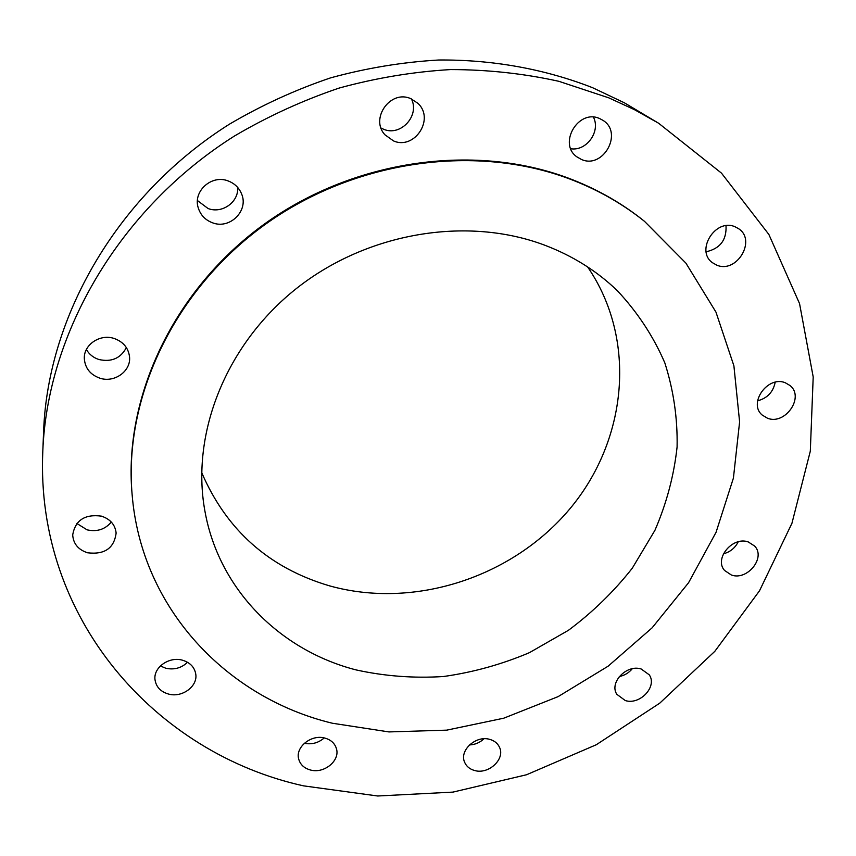 <?xml version="1.0" encoding="UTF-8"?>
<svg xmlns="http://www.w3.org/2000/svg" width="856" height="856" viewBox="0 0 856 856"><rect width="100%" height="100%" fill="white"/><g stroke="black" fill="none" stroke-linecap="round" stroke-linejoin="round"><path stroke-width="1.28" d="M785.273 382.75C767.832 375.367 747.973 403.155 762.086 414.967L767.425 418.199C785.091 425.507 804.875 397.12 790.013 385.521L785.273 382.75M748.315 541.976C732.629 536.006 713.808 558.733 724.572 570.471L731.388 575.018C747.267 580.903 766.034 557.748 754.692 546.096L748.315 541.976M641.155 668.985C626.688 664.096 608.98 682.607 616.834 694.312L625.265 700.55C639.924 705.365 657.579 686.491 649.244 674.817L641.155 668.985M489.653 739.359C475.915 735.154 459.169 750.412 464.573 762.15C466.37 766.409 469.762 769.202 474.727 770.539C488.658 774.68 505.372 759.058 499.508 747.309C497.678 743.318 494.394 740.665 489.653 739.359M324.766 738.054C311.391 734.17 295.309 747.031 298.648 758.887C300.189 764.579 304.169 768.292 310.578 770.036C324.178 773.867 340.26 760.61 336.429 748.668C334.792 743.297 330.908 739.766 324.766 738.054M182.381 660.179C169.103 656.285 153.342 667.466 154.989 679.578C156.06 686.908 160.596 691.734 168.6 694.077C182.146 697.94 197.961 686.266 195.746 673.982C194.473 667.07 190.021 662.469 182.381 660.179M187.528 662.277C181.483 668.022 174.271 670.023 165.893 668.279L160.361 665.968M101.447 516.147C84.894 513.942 75.307 520.191 72.696 534.882C73.295 543.753 78.249 549.723 87.579 552.794C104.625 554.816 114.137 548.236 116.127 533.053C115.186 524.728 110.296 519.1 101.447 516.147M111.312 522.053C105.117 529.425 97.038 532.025 87.098 529.853L76.858 523.465M114.329 338.537C100.184 333.487 83.492 344.733 84.327 358.696C85.108 368.187 90.254 374.661 99.767 378.138C114.49 383.253 131.46 370.905 129.491 356.449C128.229 347.771 123.178 341.801 114.329 338.537M126.367 347.59C120.653 358.332 111.494 362.313 98.889 359.509C93.358 357.68 89.184 354.352 86.392 349.537M228.242 180.98C211.71 174.196 192.696 191.295 198.25 207.858C200.529 215.059 205.258 220.024 212.438 222.763C229.804 229.729 249.053 210.651 241.542 193.798C238.995 187.689 234.555 183.419 228.242 180.98M237.722 187.496C238.706 202.209 222.036 214 208.051 208.511L197.447 200.561M410.72 98.633C390.454 89.409 369.76 118.631 384.911 134.777L393.525 140.919C414.636 150.271 435.115 118.781 417.792 103.234L410.72 98.633M411.426 98.922C420.007 115.742 400.619 136.757 383.584 129.235L381.07 128.068M735.069 226.786C715.52 217.884 695.072 250.669 712.46 262.706L716.718 265.114C736.599 273.963 756.918 240.258 738.493 228.627L735.069 226.786M599.596 118.545C578.421 108.669 557.823 143.605 576.805 156.809L581.438 159.462C603.138 169.36 623.478 132.883 602.999 120.364L599.596 118.545M658.628 123.243L624.313 102.773L592.491 87.665C545.058 69.122 492.896 59.556 438.754 60.006C402.47 62.103 366.422 68.052 330.619 77.853C295.32 89.794 261.551 105.267 229.312 124.248C118.064 194.419 48.064 315.265 43.635 430.611L42.8 451.23C35.342 619.412 156.488 753.483 303.559 785.862L377.71 795.994L452.92 792.11L526.568 774.744L596.268 744.752L659.741 703.172L714.835 651.32L759.54 590.747L791.939 523.294L810.311 451.166L813.2 376.95L799.547 303.591L768.87 234.458L721.469 173.115L658.628 123.243L634.382 109.632L608.777 97.841L558.818 81.299C523.797 73.541 487.706 69.636 450.566 69.571C413.159 71.786 375.977 77.96 339.04 88.093C302.607 100.441 267.746 116.416 234.458 136.018C119.562 208.436 47.326 332.92 42.8 451.23M644.472 221.319L643.605 220.623C622.515 203.728 598.804 190.086 572.461 179.696C477.894 142.438 355.39 158.563 264.579 223.919C173.789 289.382 123.671 396.67 131.995 493.11L132.092 494.212C141.176 608.637 227.054 697.843 332.289 723.224L388.934 731.923L446.736 730.147L503.745 718.195L558.112 696.624L608.113 666.193L652.09 627.855L688.545 582.765L716.055 532.304L733.421 478.065L739.605 421.89L733.902 365.822L715.958 312.108L685.913 263.134L644.472 221.319C623.361 204.402 599.617 190.738 573.242 180.338C478.536 143.038 355.85 159.195 264.879 224.657C173.95 290.216 123.756 397.655 132.092 494.212M544.491 245.105C466.905 215.905 367.256 232.404 296.454 288.483C225.652 344.615 190.867 433.746 204.83 510.615C218.622 589.484 280.233 650.389 355.968 669.884C384.537 676.187 413.683 678.401 443.397 676.529C472.994 672.377 501.67 664.427 529.425 652.657L568.459 630.284C592.609 612.286 613.88 591.582 632.306 568.17L654.926 530.324C666.567 503.414 673.961 475.626 677.096 446.96C677.652 418.22 673.554 390.197 664.823 362.869C653.428 336.44 637.645 312.429 617.486 290.837C597.007 271.042 572.675 255.794 544.491 245.105M201.663 472.523C226.54 530.26 269.18 568.052 329.592 585.868C414.272 609.493 512.348 577.415 569.711 509.01C627.063 440.754 637.741 340.11 587.644 266.954M775.183 382.236C773.236 392.005 767.372 398.2 757.603 400.822M738.225 541.795C735.122 548 730.179 552.013 723.395 553.821M632.252 668.75C628.86 672.87 624.538 675.47 619.284 676.55M483.982 738.782C479.884 742.623 475.048 744.677 469.463 744.945M324.221 737.926C318.411 742.955 311.787 744.741 304.351 743.275M726.006 225.716C726.755 239.905 720.142 248.593 706.147 251.771M593.433 117.154C600.891 131.428 586.467 151.405 570.781 148.741"/></g></svg>
